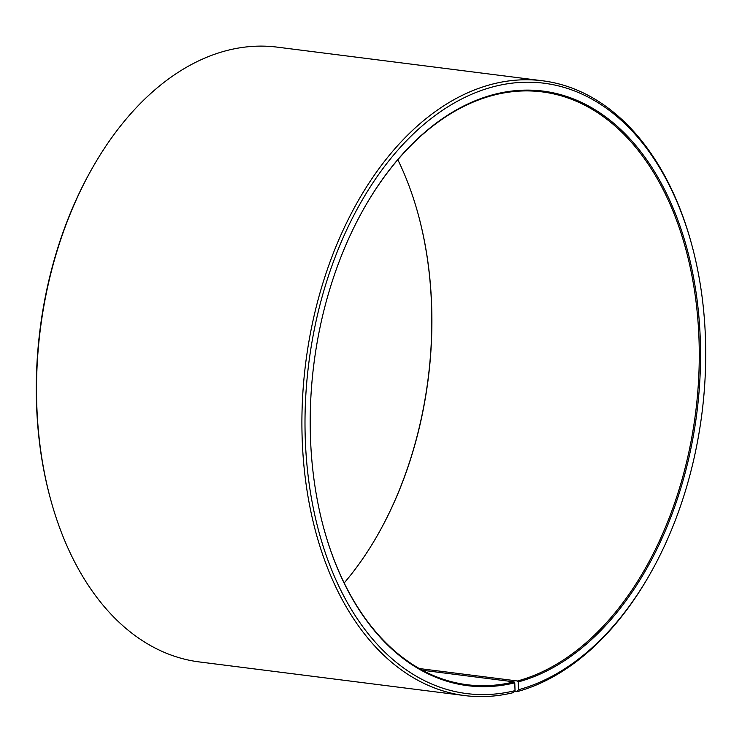 <?xml version="1.0" encoding="UTF-8"?>
<svg xmlns="http://www.w3.org/2000/svg" width="742" height="742" viewBox="0 0 742 742"><rect width="100%" height="100%" fill="white"/><g stroke="black" fill="none" stroke-linecap="round" stroke-linejoin="round"><path stroke-width="1.11" d="M515.031 690.644A307.642 198.16 -82.8 0 1 307.476 470.122A307.642 198.16 -82.8 0 1 452.629 103.936A307.642 198.16 -82.8 0 1 691.776 244.777L691.433 243.524A309.859 199.589 -82.8 0 0 542.652 80.795A309.859 199.589 -82.8 0 0 305.685 363.079A309.859 199.589 -82.8 0 0 464.715 695.579A309.859 199.589 -82.8 0 0 513.418 692.611L515.031 690.644L514.781 682.816L514.076 681.861L422.346 670.239M514.076 681.861A298.794 192.456 -82.8 0 1 467.108 684.727A298.794 192.456 -82.8 0 1 323.716 528.054M364.313 207.834A298.794 192.456 -82.8 0 1 542.272 91.897A298.794 192.456 -82.8 0 1 698.881 373.885A298.794 192.456 -82.8 0 1 517.471 680.989L419.276 668.542M397.833 159.743A298.794 192.456 -82.8 0 1 418.358 214.92A298.794 192.456 -82.8 0 1 377.817 534.676A298.794 192.456 -82.8 0 1 344.167 582.989M418.284 214.679A299.675 193.031 -82.8 0 1 377.687 534.899M464.715 695.579L199.348 661.938A309.859 199.589 -82.8 0 1 50.567 499.199L50.224 497.956A307.642 198.16 -82.8 0 1 91.962 168.731L92.602 167.609A309.859 199.589 -82.8 0 1 277.285 47.145L542.652 80.795M50.567 499.199A309.859 199.589 -82.8 0 1 92.602 167.609M691.776 244.777A307.642 198.16 -82.8 0 1 650.038 573.993L649.398 575.115A309.859 199.589 -82.8 0 1 516.933 691.702L518.519 689.745L518.176 681.944L517.471 680.989M514.429 691.386L516.933 691.702M650.038 573.993A307.642 198.16 -82.8 0 1 518.519 689.745M514.781 682.816A299.675 193.031 -82.8 0 1 323.781 528.304A299.675 193.031 -82.8 0 1 364.433 207.612A299.675 193.031 -82.8 0 1 682.25 232.719A299.675 193.031 -82.8 0 1 518.176 681.944"/></g></svg>
